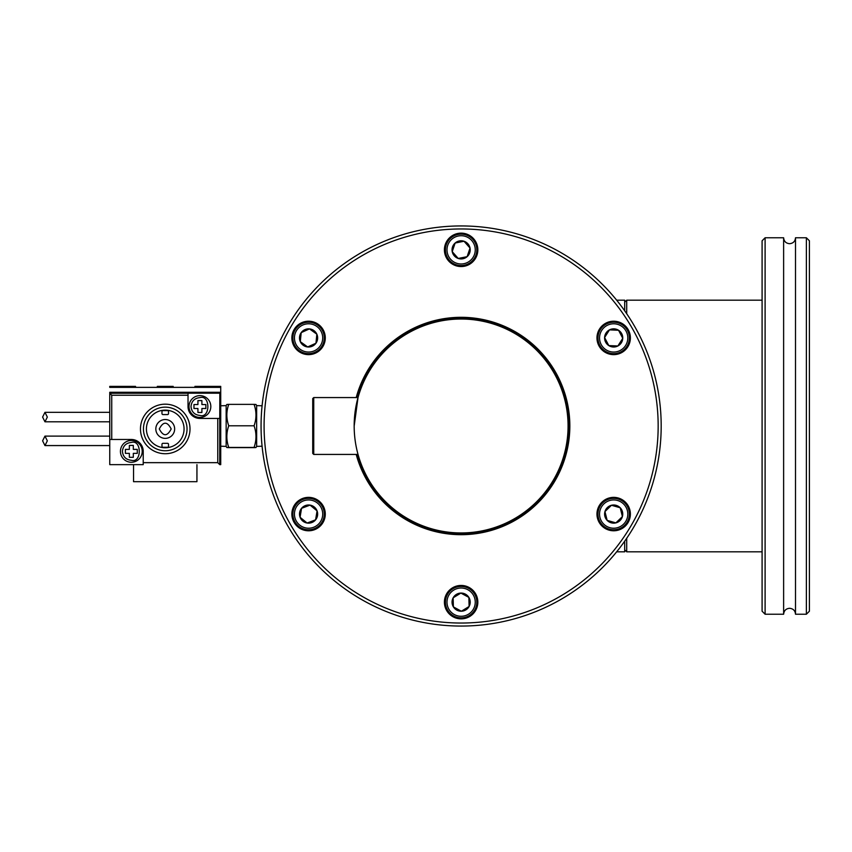 <?xml version="1.0" encoding="UTF-8"?>
<svg xmlns="http://www.w3.org/2000/svg" width="852" height="852" viewBox="0 0 852 852"><rect width="100%" height="100%" fill="white"/><g stroke="black" fill="none" stroke-linecap="round" stroke-linejoin="round"><path stroke-width="1.28" d="M616.656 551.819L624.697 551.819L624.697 541.19M616.656 300.181L624.697 300.181L624.697 310.81M624.697 549.806L626.71 551.819L626.71 538.272M626.71 313.728L626.71 300.181L624.697 302.194M762.093 300.181L626.71 300.181M762.093 551.819L626.71 551.819M765.107 237.772L765.107 614.228L762.093 611.214L762.093 240.786L765.107 237.772L783.627 237.772C783.978 241.382 785.959 243.352 789.57 243.704C793.18 243.352 795.161 241.382 795.512 237.772L795.512 614.228L806.375 614.228L806.375 237.772L809.4 240.786L809.4 611.214L806.375 614.228M783.627 237.772L783.627 614.228C783.978 610.618 785.959 608.647 789.57 608.296C793.18 608.647 795.161 610.618 795.512 614.228M418.907 327.732A106.947 106.947 0 0 0 362.867 468.217A106.947 106.947 0 0 0 503.34 524.268A106.947 106.947 0 0 0 559.391 383.783A106.947 106.947 0 0 0 356.37 447.556A106.947 106.947 0 0 0 461.124 532.947M354.176 425.574L354.805 414.466M354.357 419.706L354.741 415.041M355.359 410.121L356.083 405.914M356.445 404.072L356.839 402.304M358.021 454.435L313.738 454.435L313.738 397.565L358.021 397.565L354.176 426C358.341 462.689 358.341 462.689 354.176 426L354.208 423.231M313.738 454.435L312.727 453.434L312.727 398.566L313.738 397.565M622.035 352.398A16.71 16.71 0 0 0 628.148 329.575A16.71 16.71 0 0 0 605.325 323.451A16.71 16.71 0 0 0 599.201 346.274A16.71 16.71 0 0 0 622.035 352.398M605.325 528.549A16.71 16.71 0 0 0 628.148 522.425A16.71 16.71 0 0 0 622.035 499.602A16.71 16.71 0 0 0 599.201 505.726A16.71 16.71 0 0 0 605.325 528.549M444.414 602.151A16.71 16.71 0 0 0 461.124 618.861A16.71 16.71 0 0 0 477.834 602.151A16.71 16.71 0 0 0 461.124 585.441A16.71 16.71 0 0 0 444.414 602.151M300.223 499.602A16.71 16.71 0 0 0 294.1 522.425A16.71 16.71 0 0 0 316.933 528.549A16.71 16.71 0 0 0 323.046 505.726A16.71 16.71 0 0 0 300.223 499.602M316.933 323.451A16.71 16.71 0 0 0 294.1 329.575A16.71 16.71 0 0 0 300.223 352.398A16.71 16.71 0 0 0 323.046 346.274A16.71 16.71 0 0 0 316.933 323.451M477.834 249.849A16.71 16.71 0 0 0 461.124 233.139A16.71 16.71 0 0 0 444.414 249.849A16.71 16.71 0 0 0 461.124 266.559A16.71 16.71 0 0 0 477.834 249.849M356.2 454.435A108.715 108.715 0 0 0 569.839 426A108.715 108.715 0 0 0 356.2 397.565M261.063 426A200.06 200.06 0 0 0 461.124 626.06A200.06 200.06 0 0 0 661.184 426A200.06 200.06 0 0 0 461.124 225.94A200.06 200.06 0 0 0 261.063 426M264.088 426A197.036 197.036 0 0 0 461.124 623.036A197.036 197.036 0 0 0 658.159 426A197.036 197.036 0 0 0 461.124 228.964A197.036 197.036 0 0 0 264.088 426M357.499 454.435A107.448 107.448 0 0 0 568.582 426A107.448 107.448 0 0 0 357.499 397.565M318.52 501.924A15.698 15.698 0 0 1 320.725 524.023A15.698 15.698 0 0 1 298.626 526.227A15.698 15.698 0 0 1 296.421 504.128A15.698 15.698 0 0 1 318.52 501.924M317.53 503.138A14.133 14.133 0 0 1 319.511 523.032A14.133 14.133 0 0 1 299.616 525.013A14.133 14.133 0 0 1 297.636 505.119A14.133 14.133 0 0 1 317.53 503.138M307.103 523.032A9.084 9.084 0 0 1 301.544 508.325A9.084 9.084 0 0 1 317.072 510.87A9.084 9.084 0 0 1 307.103 523.032L300.074 517.281L307.103 523.032L315.602 519.827L317.072 510.87L310.043 505.119L301.544 508.325L300.074 517.281M468.611 588.349A15.698 15.698 0 0 1 474.926 609.627A15.698 15.698 0 0 1 453.647 615.953A15.698 15.698 0 0 1 447.321 594.675A15.698 15.698 0 0 1 468.611 588.349M467.854 589.722A14.133 14.133 0 0 1 473.552 608.882A14.133 14.133 0 0 1 454.393 614.58A14.133 14.133 0 0 1 448.695 595.42A14.133 14.133 0 0 1 467.854 589.722M461.369 611.225A9.084 9.084 0 0 1 453.136 597.827A9.084 9.084 0 0 1 468.866 597.401A9.084 9.084 0 0 1 461.369 611.225L453.392 606.901L461.369 611.225L469.111 606.475L468.866 597.401L460.879 593.077L453.136 597.827L453.392 606.901M618.009 498.984A15.698 15.698 0 0 1 628.765 518.399A15.698 15.698 0 0 1 609.35 529.167A15.698 15.698 0 0 1 598.583 509.752A15.698 15.698 0 0 1 618.009 498.984M617.572 500.486A14.133 14.133 0 0 1 627.264 517.973A14.133 14.133 0 0 1 609.776 527.665A14.133 14.133 0 0 1 600.096 510.178A14.133 14.133 0 0 1 617.572 500.486M615.868 522.883A9.084 9.084 0 0 1 604.952 511.573A9.084 9.084 0 0 1 620.213 507.771A9.084 9.084 0 0 1 615.868 522.883L607.146 520.38L615.868 522.883L622.407 516.578L620.213 507.771L611.48 505.268L604.952 511.573L607.146 520.38M614.345 322.237A15.698 15.698 0 0 1 629.362 338.595A15.698 15.698 0 0 1 613.003 353.612A15.698 15.698 0 0 1 597.987 337.254A15.698 15.698 0 0 1 614.345 322.237M614.281 323.803A14.133 14.133 0 0 1 627.796 338.532A14.133 14.133 0 0 1 613.078 352.046A14.133 14.133 0 0 1 599.552 337.317A14.133 14.133 0 0 1 614.281 323.803M617.881 345.976A9.084 9.084 0 0 1 604.601 337.541A9.084 9.084 0 0 1 618.552 330.257A9.084 9.084 0 0 1 617.881 345.976L608.807 345.592L617.881 345.976L622.748 338.308L618.552 330.257L609.478 329.873L604.601 337.541L608.807 345.592M458.025 234.46A15.698 15.698 0 0 1 476.524 246.75A15.698 15.698 0 0 1 464.223 265.249A15.698 15.698 0 0 1 445.734 252.948A15.698 15.698 0 0 1 458.025 234.46M458.344 235.993A14.133 14.133 0 0 1 474.979 247.059A14.133 14.133 0 0 1 463.914 263.705A14.133 14.133 0 0 1 447.268 252.639A14.133 14.133 0 0 1 458.344 235.993M467.13 256.665A9.084 9.084 0 0 1 452.22 251.638A9.084 9.084 0 0 1 464.02 241.244A9.084 9.084 0 0 1 467.13 256.665L458.227 258.454L467.13 256.665L470.027 248.06L464.02 241.244L455.128 243.033L452.22 251.638L458.227 258.454M302.098 323.622A15.698 15.698 0 0 1 322.876 331.449A15.698 15.698 0 0 1 315.048 352.227A15.698 15.698 0 0 1 294.27 344.4A15.698 15.698 0 0 1 302.098 323.622M302.748 325.049A14.133 14.133 0 0 1 321.449 332.099A14.133 14.133 0 0 1 314.399 350.8A14.133 14.133 0 0 1 295.697 343.75A14.133 14.133 0 0 1 302.748 325.049M315.954 343.218A9.084 9.084 0 0 1 300.298 341.673A9.084 9.084 0 0 1 309.468 328.893A9.084 9.084 0 0 1 315.954 343.218L307.678 346.956L315.954 343.218L316.848 334.176L309.468 328.893L301.193 332.631L300.298 341.673L307.678 346.956M173.169 387.362L173.169 386.371L157.311 386.371L157.311 387.362M143.221 462.657L143.221 464.638L109.759 464.638L109.759 439.472L131.336 439.472A11.885 11.885 0 0 1 143.221 451.368L143.221 462.657L217.771 462.657L219.752 464.638L219.752 418.428L199.922 418.428A11.885 11.885 0 0 1 188.026 406.532L188.026 393.187L219.827 393.187L220.721 392.293L220.721 464.638L220.721 387.362L109.759 387.362L109.759 386.371L135.543 386.371L135.543 387.362M194.948 387.362L194.948 386.371L220.721 386.371L220.721 387.362M133.54 464.638L133.54 481.678L196.94 481.678L196.94 464.638M199.922 395.637A10.895 10.895 0 0 1 210.817 406.532A10.895 10.895 0 0 1 199.922 417.437A10.895 10.895 0 0 1 189.016 406.532A10.895 10.895 0 0 1 199.922 395.637A10.895 10.895 0 0 0 189.016 406.532A10.895 10.895 0 0 0 199.922 417.437M131.336 440.463A10.895 10.895 0 0 1 142.231 451.368A10.895 10.895 0 0 1 131.336 462.263A10.895 10.895 0 0 1 120.441 451.368A10.895 10.895 0 0 1 131.336 440.463A10.895 10.895 0 0 0 120.441 451.368A10.895 10.895 0 0 0 131.336 462.263M42.6 417.065L44.964 412.325L47.339 417.065L44.964 421.793L42.6 417.065M42.6 440.835L44.964 436.107L47.339 440.835L44.964 445.575L42.6 440.835M165.245 453.722A24.772 24.772 0 0 1 140.474 428.95A24.772 24.772 0 0 1 165.245 404.178A24.772 24.772 0 0 1 190.007 428.95A24.772 24.772 0 0 1 165.245 453.722M165.245 407.149A21.801 21.801 0 0 1 187.035 428.95A21.801 21.801 0 0 1 165.245 450.751A21.801 21.801 0 0 1 143.445 428.95A21.801 21.801 0 0 1 165.245 407.149M165.245 410.132A18.819 18.819 0 0 1 184.064 428.95A18.819 18.819 0 0 1 165.245 447.769A18.819 18.819 0 0 1 146.416 428.95A18.819 18.819 0 0 1 165.245 410.132M165.245 438.365A9.415 9.415 0 0 1 155.831 428.95A9.415 9.415 0 0 1 165.245 419.535A9.415 9.415 0 0 1 174.649 428.95A9.415 9.415 0 0 1 165.245 438.365M220.721 392.293L109.759 392.293L109.759 393.262L188.026 393.262M188.026 395.243L111.74 395.243L109.759 393.262L109.759 439.472M219.752 464.638L220.721 464.638M219.752 418.428L219.827 393.187M197.93 400.589L201.903 400.589L201.903 404.551L205.864 404.551L205.864 408.513L201.903 408.513L201.903 412.485L197.93 412.485L197.93 408.513L193.968 408.513L193.968 404.551L197.93 404.551L197.93 400.589M129.355 445.415L133.317 445.415L133.317 449.387L137.279 449.387L137.279 453.349L133.317 453.349L133.317 457.311L129.355 457.311L129.355 453.349L125.393 453.349L125.393 449.387L129.355 449.387L129.355 445.415M162.966 410.621L167.525 410.621A0.99 0.99 0 0 1 168.515 411.612L168.515 413.593A0.99 0.99 0 0 1 167.525 414.583L162.966 414.583A0.99 0.99 0 0 1 161.976 413.593L161.976 411.612A0.99 0.99 0 0 1 162.966 410.621M167.525 443.317A0.99 0.99 0 0 1 168.515 444.307L168.515 446.288A0.99 0.99 0 0 1 167.525 447.279L162.966 447.279A0.99 0.99 0 0 1 161.976 446.288L161.976 444.307A0.99 0.99 0 0 1 162.966 443.317L167.525 443.317M159.292 428.95C163.254 436.618 167.216 436.618 171.188 428.95C167.226 421.282 163.264 421.282 159.292 428.95M262.096 446.214L256.654 446.384L256.654 405.616L255.994 404.476M228.741 404.583C226.217 404.519 226.217 404.444 228.741 404.37C226.217 411.495 226.217 418.63 228.741 425.787C226.217 432.976 226.217 440.186 228.741 447.417L254.077 447.417C256.601 440.218 256.601 433.008 254.077 425.787C256.601 418.662 256.601 411.527 254.077 404.37C256.601 404.444 256.601 404.519 254.077 404.583M220.721 446.214L226.153 446.384L226.153 405.616L226.813 404.476M228.741 447.63C226.217 447.556 226.217 447.481 228.741 447.417C226.217 447.481 226.217 447.556 228.741 447.63L254.077 447.63C256.601 447.556 256.601 447.481 254.077 447.417C256.601 447.481 256.601 447.556 254.077 447.63M228.741 425.787L254.077 425.787M228.741 404.37L254.077 404.37M199.922 397.618C210.508 394.455 210.508 418.62 199.922 415.457C194.544 414.881 191.572 411.91 190.997 406.532C191.572 401.154 194.544 398.182 199.922 397.618M131.336 442.444C141.922 439.281 141.922 463.445 131.336 460.282C125.958 459.718 122.986 456.747 122.422 451.368C122.986 445.99 125.958 443.019 131.336 442.444M217.771 462.657L217.771 418.428M111.74 395.243L111.74 439.472M795.512 237.772L806.375 237.772M765.107 614.228L783.627 614.228M44.964 412.325L109.759 412.325M44.964 436.107L109.759 436.107M44.964 421.793L109.759 421.793M44.964 445.575L109.759 445.575M262.096 405.786L256.654 405.616M226.153 446.384L226.813 447.524M220.721 405.786L226.153 405.616M256.654 446.384L255.994 447.524"/></g></svg>
